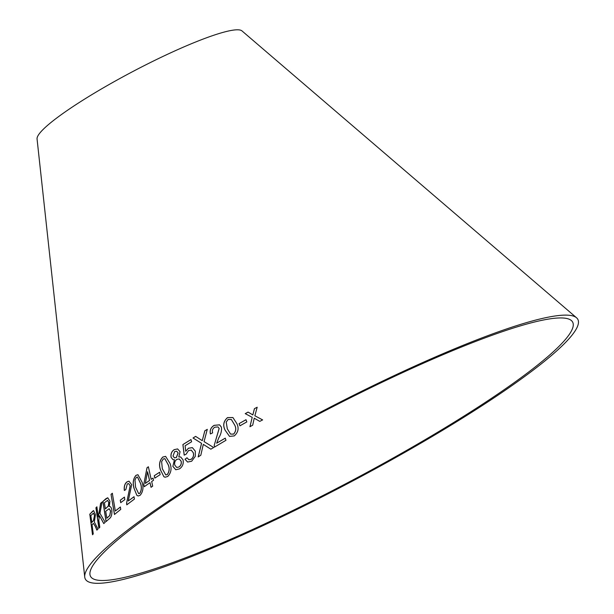 <?xml version="1.0" encoding="UTF-8"?>
<svg xmlns="http://www.w3.org/2000/svg" width="614" height="614" viewBox="0 0 614 614"><rect width="100%" height="100%" fill="white"/><g stroke="black" fill="none" stroke-linecap="round" stroke-linejoin="round"><path stroke-width="0.92" d="M495.951 395.316A272.524 37.147 152.2 0 0 571.373 320.531A272.524 37.147 152.2 0 0 314.261 416.361A272.524 37.147 152.2 0 0 89.928 574.366A272.524 37.147 152.2 0 0 236.904 536.498A272.524 37.147 152.2 0 0 495.951 395.316M499.489 394.157A278.388 37.945 152.2 0 0 576.531 317.76A278.388 37.945 152.2 0 0 313.892 415.655A278.388 37.945 152.2 0 0 84.732 577.06A278.388 37.945 152.2 0 0 234.863 538.378A278.388 37.945 152.2 0 0 499.489 394.157M576.531 317.76L241.97 30.9A115.992 15.811 152.2 0 0 132.54 71.684A115.992 15.811 152.2 0 0 37.055 138.941L84.732 577.06M262.608 419.899L254.856 415.77L257.182 407.236L254.411 408.686L252.845 414.911L248.071 412.086L245.224 413.644L252.216 417.336L249.936 426.707L252.692 425.195L254.242 418.195L259.768 421.388L262.608 419.899M210.379 433.937L212.636 432.855C211.93 430.529 212.636 428.649 214.762 427.206L217.947 426.914L219.144 428.411L214.194 445.396L214.486 447.092L225.975 440.284L225.238 438.15L216.673 443.185L218.822 437.705C220.994 434.198 221.846 430.69 221.385 427.175L219.551 424.827L214.171 425.341C210.878 427.382 209.62 430.245 210.379 433.937M210.84 449.179L213.664 447.522L204.048 441.612L207.286 429.355L204.8 430.813L202.267 440.668L195.62 436.37L193.011 438.005L201.53 443.308L198.168 456.923L200.801 455.266L203.303 444.375L210.84 449.179M225.077 430.138L229.521 436.393L234.256 435.909C238.301 432.348 239.138 428.188 236.774 423.445L232.898 417.535L227.51 417.604C223.496 421.196 222.69 425.379 225.077 430.138L229.567 436.416M246.843 421.902L245.984 419.707L239.069 423.622L239.936 425.817L246.843 421.902M185.727 451.313L185.113 445.756L191.622 441.742L190.977 439.555L182.895 444.567L184.177 455.135L186.096 454.237L188.498 450.592L191.207 450.116L193.226 452.664C193.978 455.358 193.272 457.584 191.123 459.341L188.859 459.74L186.986 457.775L184.991 459.287L187.608 462.043L191.675 461.221L195.298 456.317L195.313 451.152L192.366 447.621L188.429 448.235L185.727 451.313L188.429 448.235M180.063 451.712L177.6 448.926L174.169 449.663C171.559 451.451 170.538 454.022 171.106 457.384L173.018 459.702L174.445 459.725L172.856 466.402L175.788 469.748L179.48 468.881C182.519 466.786 183.716 463.8 183.072 459.924L180.669 456.969L178.789 456.946L180.063 451.712M160.507 469.956L163.892 476.733L165.105 477.208L167.706 476.495C171.091 472.995 171.889 468.705 170.116 463.624L165.603 456.363L162.787 457.046C159.471 460.561 158.711 464.867 160.507 469.956L163.892 476.733M160.147 474.645L159.617 472.25L154.267 475.712L154.797 478.106L160.147 474.645M151.174 479.334L148.373 466.786L147.007 467.714L143.76 484.53L144.252 486.71L149.993 482.658L151.029 487.293L152.694 486.158L151.666 481.514L153.515 480.271L153.024 478.091L151.174 479.334L153.101 478.099M134.021 488.299L136.868 495.352L138.204 495.982L140.099 495.329C142.993 491.967 143.691 487.662 142.195 482.404L137.92 474.706L135.97 475.343C133.161 478.72 132.509 483.041 134.021 488.299L136.868 495.352M124.335 490.463L125.801 489.611L127.298 483.939L128.587 483.563L130.16 485.735L126.614 502.996L126.776 504.815L134.443 499.067L133.998 496.726L128.249 500.986L131.68 484.692L128.963 481.169L126.944 481.906C124.757 483.64 123.882 486.495 124.335 490.463M124.826 499.612L124.404 497.125L120.275 500.195L120.697 502.674L124.826 499.612M95.423 526.705L96.858 530.112L97.987 529.03L94.341 522.061L95.446 514.639L93.589 510.579L89.79 514.225L92.514 534.74L93.259 533.888L92.046 524.778L92.944 523.788L93.405 523.404L95.523 526.705L96.951 530.112M105.178 522.33L99.952 513.289L102.085 502.022L100.627 503.296L98.324 516.973L96.858 506.842L95.922 507.778L98.862 528.217L99.806 527.272L98.785 520.188L99.514 515.768L103.758 523.573L105.178 522.33M106.107 498.553L102.899 501.423L106.045 521.601L109.323 518.684C111.334 517.31 112.162 514.409 111.825 509.981C111.364 507.517 110.528 506.366 109.307 506.535L109.937 501.185L107.719 497.762L102.899 501.423M111.034 494.354L114.457 514.478L120.758 509.382L120.352 507.01L115.34 511.025L112.324 493.28L111.034 494.354L114.542 514.478M112.408 493.28L111.126 494.354M120.436 507.018L115.34 511.025M107.765 497.77L106.199 498.553M102.983 501.423L106.138 521.601M107.596 500.387L108.862 502.498L108.379 506.043L105.416 508.891L104.372 502.797L107.557 500.379L108.778 502.498L108.287 506.036L105.332 508.891M109.192 508.722L110.635 511.032L109.822 515.522L106.874 518.208L105.7 511.27L109.146 508.714L110.543 511.032L109.737 515.522L106.782 518.208M102.17 502.022L100.627 503.296M100.719 503.296L98.324 516.973M96.951 506.842L95.922 507.778M96.014 507.778L98.954 528.217M103.85 523.573L99.514 515.768M93.405 523.404L95.523 526.705M93.635 510.579L92.392 511.355M92.484 511.355L89.79 514.225M89.89 514.217L92.607 534.74M93.435 513.189L94.625 515.53L93.52 520.58L91.831 522.422L90.841 515.63L93.389 513.189L94.533 515.53L93.428 520.588L91.739 522.422M124.481 497.133L120.275 500.195M120.359 500.195L120.781 502.682M129.001 481.169L127.021 481.913C124.834 483.648 123.967 486.503 124.419 490.471M128.633 483.571L130.16 485.735M130.237 485.743L126.614 502.996M126.691 503.004L126.852 504.815M134.075 496.734L128.249 500.986M137.958 474.714L136.047 475.351C133.238 478.728 132.586 483.049 134.098 488.307M136.945 495.368L138.242 495.989M137.475 477.024L140.644 483.548C141.865 487.278 141.573 490.548 139.769 493.364L138.703 493.679M134.973 479.964L136.362 477.347L137.436 477.024L140.568 483.54C141.788 487.263 141.496 490.54 139.693 493.357L138.664 493.671L135.556 487.155L134.973 479.964M148.442 466.793L147.007 467.714M147.084 467.722L143.76 484.53M143.837 484.538L144.328 486.725M151.105 487.309L149.993 482.658M147.552 471.744L149.578 480.486L145.334 483.402L147.552 471.744L149.509 480.478L145.334 483.402M159.686 472.266L154.267 475.712M154.337 475.727L154.874 478.122M165.634 456.371L162.856 457.062C159.54 460.577 158.78 464.882 160.576 469.971M163.961 476.748L165.135 477.216M164.828 458.65L168.29 464.852C169.733 468.451 169.403 471.698 167.292 474.584L165.765 474.921M161.62 461.667L163.255 458.996L164.79 458.643L168.221 464.836C169.664 468.436 169.334 471.682 167.223 474.568L165.734 474.914L162.326 468.72L161.62 461.667M180.7 456.977L178.789 456.946M177.63 448.934L174.169 449.663M174.238 449.678C171.628 451.467 170.608 454.038 171.168 457.407L171.106 457.384M171.168 457.407L173.056 459.709M172.856 466.402L174.445 459.725M172.925 466.417L175.819 469.756M176.678 451.221L178.144 452.963L176.425 457.468L174.445 457.844L172.994 456.056L174.714 451.551L176.648 451.213L178.083 452.94L176.356 457.453L174.445 457.844M179.042 466.985L176.725 467.446L174.783 465.143C174.284 462.71 174.959 460.784 176.824 459.372L179.227 458.927L181.161 461.198C181.652 463.647 180.946 465.573 179.042 466.985L176.763 467.454M179.165 458.904L181.099 461.183C181.59 463.631 180.877 465.558 178.981 466.962M191.031 439.578L182.895 444.567M182.957 444.59L184.238 455.151M191.238 450.123L193.226 452.664M193.287 452.687C194.032 455.381 193.333 457.607 191.184 459.364L191.123 459.341M191.184 459.364L188.889 459.756M187.047 457.791L184.991 459.287M185.052 459.31L187.638 462.05M192.389 447.637L188.49 448.258M246.022 419.738L239.069 423.622M239.115 423.652L239.974 425.847M232.921 417.551L227.556 417.635C223.55 421.227 222.736 425.402 225.131 430.161M231.401 419.539L234.525 424.75C236.436 428.096 236.137 431.228 233.635 434.129L230.526 434.09L227.318 428.825L226.213 422.117L228.155 419.439L231.355 419.508L234.479 424.727C236.39 428.073 236.091 431.197 233.589 434.098L230.526 434.09M203.303 444.375L210.894 449.202M207.332 429.386L204.8 430.813M204.853 430.836L202.267 440.668M195.674 436.393L193.011 438.005M193.065 438.028L201.53 443.308M201.584 443.331L198.23 456.939M219.574 424.842L214.225 425.372C210.932 427.405 209.673 430.268 210.433 433.96M217.978 426.93L219.144 428.411M219.198 428.442L214.194 445.396M214.248 445.419L214.539 447.115M225.284 438.181L216.673 443.185M262.646 419.93L254.856 415.77M257.212 407.266L254.411 408.686M254.449 408.717L252.845 414.911M252.884 414.941L248.071 412.086M248.11 412.117L245.27 413.675M249.975 426.745L252.216 417.336"/></g></svg>
